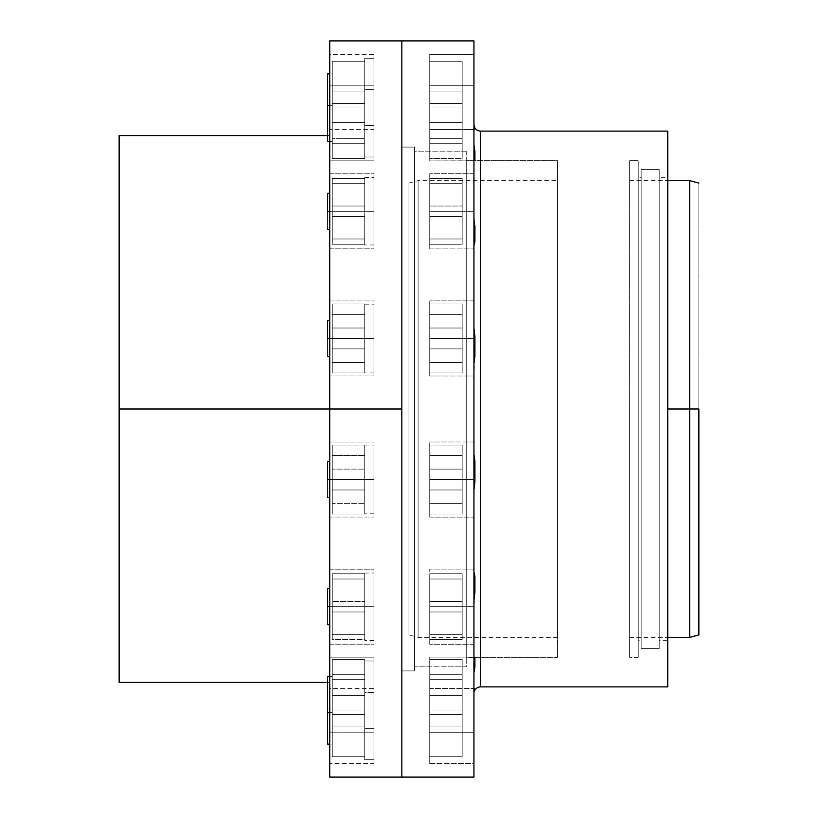 <?xml version="1.0" encoding="UTF-8"?>
<svg xmlns="http://www.w3.org/2000/svg" width="818" height="818" viewBox="0 0 818 818"><rect width="100%" height="100%" fill="white"/><g stroke="black" fill="none" stroke-linecap="round" stroke-linejoin="round"><path stroke-width="0.61" stroke-dasharray="4.09 3.07" d="M327.558 141.361L327.558 105.307L332.272 105.307L327.558 105.307L327.558 141.361L332.272 141.361L332.272 105.307L329.726 105.307L332.272 105.307L332.272 141.361L332.272 105.307L332.272 141.361L332.272 106.677L332.272 141.361L329.726 141.361L332.272 141.361L332.272 105.655L332.272 141.361L327.558 141.361L327.558 105.307L327.558 109.96L332.272 109.96L332.272 73.906L329.726 73.906L332.272 73.906L332.272 122.588L332.272 61.289L332.272 109.96L327.558 109.96L327.558 73.906L327.558 104.684M332.272 211.31L327.558 211.31L332.272 211.31L332.272 193.283L332.272 211.31L327.558 211.31L327.558 193.283L327.558 229.337L327.558 211.31L332.272 211.31L332.272 193.283L332.272 229.337L332.272 193.283L332.272 229.337L332.272 211.31L329.726 211.31L332.272 211.31L332.272 229.337L332.272 193.283L332.272 229.337L332.272 211.31L327.558 211.31L327.558 229.337L327.558 193.283L327.558 211.31L332.272 211.31M332.272 338.447L327.558 338.447L332.272 338.447L332.272 320.421L332.272 338.447L327.558 338.447L327.558 320.421L327.558 356.474L327.558 338.447L332.272 338.447L332.272 320.421L332.272 356.474L332.272 320.421L332.272 356.474L332.272 338.447L329.726 338.447L332.272 338.447L332.272 356.474L332.272 320.421L332.272 356.474L332.272 338.447L327.558 338.447L327.558 356.474L327.558 320.421L327.558 338.447L332.272 338.447M332.272 479.553L327.558 479.553L332.272 479.553L332.272 461.526L332.272 479.553L327.558 479.553L327.558 461.526L327.558 497.579L327.558 479.553L332.272 479.553L332.272 461.526L332.272 497.579L332.272 461.526L332.272 497.579L332.272 479.553L329.726 479.553L332.272 479.553L332.272 497.579L332.272 461.526L332.272 497.579L332.272 479.553L327.558 479.553L327.558 497.579L327.558 461.526L327.558 479.553L332.272 479.553M332.272 606.69L327.558 606.69L332.272 606.69L332.272 588.663L332.272 606.69L327.558 606.69L327.558 588.663L327.558 624.717L327.558 606.69L332.272 606.69L332.272 588.663L332.272 624.717L332.272 588.663L332.272 624.717L332.272 606.69L329.726 606.69L332.272 606.69L332.272 624.717L332.272 588.663L332.272 624.717L332.272 606.69L327.558 606.69L327.558 624.717L327.558 588.663L327.558 606.69L332.272 606.69M327.558 676.639L332.272 676.639L327.558 676.639L327.558 712.693L332.272 712.693L332.272 676.639L329.726 676.639L332.272 676.639L332.272 712.693L332.272 676.639L332.272 712.693L332.272 678.01L332.272 712.693L329.726 712.693L332.272 712.693L332.272 676.987L332.272 712.693L327.558 712.693L327.558 676.639L327.558 744.094L327.558 708.04L332.272 708.04L327.558 708.04L327.558 713.316M332.272 744.094L332.272 695.412L332.272 756.711L332.272 708.388L332.272 744.094L329.726 744.094L332.272 744.094M364.726 144.919L364.726 156.984L373.949 156.984L373.949 89.683L364.726 89.683L364.726 156.974L364.726 111.759L364.726 139.489L364.726 111.759L364.726 139.489L364.726 111.759L364.726 125.583L373.949 125.583L373.949 58.282L364.726 58.282L364.726 156.984L373.949 156.984L373.949 89.683L364.726 89.683L364.726 101.749L364.726 89.683L364.726 101.749L364.726 89.683L373.949 89.683L373.949 160.829L329.726 160.829L329.726 85.829L373.949 85.829L373.949 160.829L329.726 160.829L329.726 85.829L373.949 85.829L373.949 160.829L373.949 85.829L329.726 85.829L329.726 160.829L329.726 85.829L329.726 160.829L373.949 160.829L373.949 85.829L373.949 96.821L373.949 85.829L329.726 85.829L329.726 160.829L373.949 160.829L373.949 89.837L373.949 156.984L364.726 156.984L364.726 89.683L373.949 89.683L373.949 156.984L364.726 156.984L364.726 88.037L364.726 90.184L364.726 88.037L332.272 88.037L332.272 158.62L332.272 88.037L332.272 107.976L364.726 107.976L332.272 107.976L332.272 143.273L364.726 143.273L332.272 143.273L332.272 158.62L364.726 158.62L364.726 139.489L364.726 158.62L332.272 158.62L332.272 138.692L364.726 138.692L364.726 158.62L364.726 134.909L364.726 138.692L332.272 138.692L332.272 103.395L364.726 103.395L364.726 140.829L364.726 101.749L364.726 103.395L332.272 103.395L332.272 88.037L364.726 88.037L364.726 107.178L364.726 103.395L332.272 103.395L332.272 158.62L332.272 88.037L332.272 138.692L364.726 138.692L332.272 138.692L332.272 158.62L364.726 158.62L332.272 158.62L332.272 143.273L364.726 143.273L364.726 144.919M364.726 183.079L364.726 211.31L364.726 177.659L364.726 211.31L373.949 211.31L364.726 211.31L364.726 177.69L364.726 213.058L364.726 211.31L373.949 211.31L373.949 177.659L373.949 211.31L364.726 211.31L364.726 235.451L364.726 178.365L364.726 178.938L364.726 178.365L332.272 178.365L332.272 244.255L332.272 178.365L332.272 183.641L364.726 183.641L364.726 183.079L364.726 187.179L364.726 183.641L332.272 183.641L332.272 216.586L364.726 216.586L364.726 244.94L364.726 209.572L364.726 235.451L364.726 211.31L373.949 211.31L373.949 177.659L373.949 211.31L329.726 211.31L329.726 248.815L329.726 211.31L373.949 211.31L373.949 248.815L373.949 211.31L329.726 211.31L329.726 248.815L329.726 211.31L373.949 211.31L373.949 248.815L373.949 211.31L329.726 211.31L329.726 173.815L329.726 248.815L329.726 173.815L329.726 248.815L329.726 211.31L373.949 211.31L373.949 173.815L373.949 248.815L373.949 173.815L373.949 244.971L373.949 177.659L373.949 211.31L329.726 211.31L329.726 173.815L329.726 211.31L373.949 211.31L373.949 173.815L373.949 248.815L373.949 173.815L373.949 244.971L373.949 177.659L373.949 244.971L373.949 211.31L364.726 211.31L364.726 244.971L364.726 211.31L373.949 211.31L373.949 244.971L373.949 211.31L364.726 211.31L364.726 219.551L364.726 183.079L364.726 219.551L364.726 216.586L332.272 216.586L332.272 244.255L364.726 244.255L364.726 213.058L364.726 244.255L332.272 244.255L332.272 238.979L364.726 238.979L364.726 244.255L364.726 235.451L364.726 238.979L332.272 238.979L332.272 206.034L364.726 206.034L364.726 239.551L364.726 203.069L364.726 206.034L332.272 206.034L332.272 178.365L364.726 178.365L364.726 209.572L364.726 206.034L332.272 206.034L332.272 244.255L332.272 178.365L332.272 238.979L364.726 238.979L332.272 238.979L332.272 244.255L364.726 244.255L332.272 244.255L332.272 216.586L364.726 216.586L332.272 216.586L332.272 183.641L364.726 183.641L332.272 183.641L332.272 178.365L364.726 178.365L364.726 183.079M364.726 325.431L364.726 304.797L364.726 338.447L373.949 338.447L364.726 338.447L364.726 306.525L364.726 358.816L364.726 338.447L373.949 338.447L373.949 304.797L373.949 338.447L364.726 338.447L364.726 331.719L364.726 345.176L364.726 318.079L364.726 358.816L364.726 303.938L364.726 345.176L364.726 313.253L364.726 314.378L332.272 314.378L332.272 303.938L332.272 372.947L332.272 303.938L364.726 303.938L332.272 303.938L332.272 328.018L364.726 328.018L364.726 331.719L364.726 328.018L332.272 328.018L332.272 362.517L364.726 362.517L364.726 372.098L364.726 338.447L373.949 338.447L373.949 304.797L373.949 338.447L329.726 338.447L329.726 375.943L329.726 338.447L373.949 338.447L373.949 375.943L373.949 338.447L329.726 338.447L329.726 375.943L329.726 338.447L373.949 338.447L373.949 375.943L373.949 338.447L329.726 338.447L329.726 300.942L329.726 375.943L329.726 300.942L329.726 375.943L329.726 338.447L373.949 338.447L373.949 300.942L373.949 375.943L373.949 300.942L373.949 372.098L373.949 304.797L373.949 338.447L329.726 338.447L329.726 300.942L329.726 338.447L373.949 338.447L373.949 300.942L373.949 375.943L373.949 300.942L373.949 372.098L373.949 304.797L373.949 372.098L373.949 338.447L364.726 338.447L364.726 372.098L364.726 338.447L373.949 338.447L373.949 372.098L373.949 338.447L364.726 338.447L364.726 363.632L364.726 325.431L364.726 363.632L364.726 362.517L332.272 362.517L332.272 372.947L364.726 372.947L364.726 358.816L364.726 372.947L332.272 372.947L332.272 348.877L364.726 348.877L364.726 372.947L364.726 345.176L364.726 348.877L332.272 348.877L332.272 314.378L364.726 314.378L364.726 351.464L364.726 348.877L332.272 348.877L332.272 372.947L332.272 303.938L332.272 372.947L364.726 372.947L332.272 372.947L332.272 362.517L364.726 362.517L332.272 362.517L332.272 328.018L364.726 328.018L332.272 328.018L332.272 303.938L364.726 303.938L364.726 325.431M364.726 454.368L364.726 479.553L364.726 445.902L364.726 479.553L373.949 479.553L364.726 479.553L364.726 445.902L364.726 486.281L364.726 479.553L373.949 479.553L373.949 445.902L373.949 479.553L364.726 479.553L364.726 459.184L364.726 499.921L364.726 445.053L364.726 499.921L364.726 466.536L364.726 469.123L332.272 469.123L332.272 445.053L332.272 514.062L332.272 445.053L364.726 445.053L332.272 445.053L332.272 455.483L364.726 455.483L364.726 459.184L364.726 455.483L332.272 455.483L332.272 489.982L364.726 489.982L364.726 511.475L364.726 479.553L373.949 479.553L373.949 445.902L373.949 479.553L329.726 479.553L329.726 517.058L329.726 479.553L373.949 479.553L373.949 517.058L373.949 479.553L329.726 479.553L329.726 517.058L329.726 479.553L373.949 479.553L373.949 517.058L373.949 479.553L329.726 479.553L329.726 442.057L329.726 517.058L329.726 442.057L329.726 517.058L329.726 479.553L373.949 479.553L373.949 442.057L373.949 517.058L373.949 442.057L373.949 513.203L373.949 445.902L373.949 479.553L329.726 479.553L329.726 442.057L329.726 479.553L373.949 479.553L373.949 442.057L373.949 517.058L373.949 442.057L373.949 513.203L373.949 445.902L373.949 513.203L373.949 479.553L364.726 479.553L364.726 513.203L364.726 479.553L373.949 479.553L373.949 513.203L373.949 479.553L364.726 479.553L364.726 492.569L364.726 454.368L364.726 492.569L364.726 489.982L332.272 489.982L332.272 514.062L364.726 514.062L364.726 486.281L364.726 514.062L332.272 514.062L332.272 503.622L364.726 503.622L364.726 514.062L364.726 499.921L364.726 503.622L332.272 503.622L332.272 469.123L364.726 469.123L364.726 504.747L364.726 503.622L332.272 503.622L332.272 514.062L332.272 445.053L332.272 514.062L364.726 514.062L332.272 514.062L332.272 489.982L364.726 489.982L332.272 489.982L332.272 455.483L364.726 455.483L332.272 455.483L332.272 445.053L364.726 445.053L364.726 454.368M364.726 598.449L364.726 573.029L364.726 606.69L373.949 606.69L364.726 606.69L364.726 573.06L364.726 630.821L364.726 606.69L373.949 606.69L373.949 573.029L373.949 606.69L364.726 606.69L364.726 604.942L364.726 608.428L364.726 582.549L364.726 630.821L364.726 573.745L364.726 640.341L364.726 606.69L373.949 606.69L373.949 573.029L373.949 606.69L329.726 606.69L329.726 644.185L329.726 606.69L373.949 606.69L373.949 644.185L373.949 606.69L329.726 606.69L329.726 644.185L329.726 606.69L373.949 606.69L373.949 644.185L373.949 606.69L329.726 606.69L329.726 569.185L329.726 644.185L329.726 569.185L329.726 644.185L329.726 606.69L373.949 606.69L373.949 569.185L373.949 644.185L373.949 569.185L373.949 640.341L373.949 573.029L373.949 606.69L329.726 606.69L329.726 569.185L329.726 606.69L373.949 606.69L373.949 569.185L373.949 644.185L373.949 569.185L373.949 640.341L373.949 573.029L373.949 640.341L373.949 606.69L364.726 606.69L364.726 608.428L364.726 606.69L373.949 606.69L373.949 640.341L373.949 606.69L364.726 606.69L364.726 640.341L364.726 608.428L364.726 614.931L364.726 608.428L364.726 611.966L332.272 611.966L332.272 573.745L332.272 639.635L332.272 579.021L364.726 579.021L332.272 579.021L332.272 573.745L364.726 573.745L332.272 573.745L332.272 601.414L364.726 601.414L364.726 604.942L364.726 601.414L332.272 601.414L332.272 634.359L364.726 634.359L364.726 598.449L364.726 634.921L364.726 634.359L332.272 634.359L332.272 639.635L364.726 639.635L364.726 630.821L364.726 639.635L332.272 639.635L332.272 611.966L364.726 611.966L364.726 639.635L364.726 639.062L364.726 639.635L332.272 639.635L332.272 573.745L332.272 639.635L332.272 634.359L364.726 634.359L332.272 634.359L332.272 601.414L364.726 601.414L332.272 601.414L332.272 573.745L364.726 573.745L364.726 598.449M364.726 712.161L364.726 728.317L373.949 728.317L373.949 661.016L364.726 661.016L364.726 759.717L373.949 759.717L373.949 692.417L364.726 692.417L364.726 728.317L373.949 728.317L373.949 661.016L364.726 661.016L373.949 661.016L373.949 732.171L329.726 732.171L329.726 657.171L373.949 657.171L373.949 732.171L329.726 732.171L329.726 657.171L373.949 657.171L373.949 732.171L373.949 657.171L329.726 657.171L329.726 732.171L329.726 657.171L329.726 732.171L373.949 732.171L373.949 657.171L373.949 668.153L373.949 657.171L329.726 657.171L329.726 732.171L373.949 732.171L373.949 661.179L373.949 728.317L364.726 728.317L364.726 661.016L373.949 661.016L373.949 728.317L364.726 728.317L364.726 659.38L364.726 716.251L364.726 710.822L364.726 714.605L332.272 714.605L332.272 659.38L332.272 729.963L332.272 679.308L364.726 679.308L332.272 679.308L332.272 659.38L364.726 659.38L332.272 659.38L332.272 674.727L364.726 674.727L332.272 674.727L332.272 710.024L364.726 710.024L332.272 710.024L332.272 729.963L364.726 729.963L364.726 706.241L364.726 729.963L332.272 729.963L332.272 714.605L364.726 714.605L364.726 729.963L364.726 727.815L364.726 729.963L332.272 729.963L332.272 659.38L332.272 729.963L332.272 710.024L364.726 710.024L364.726 712.161M474.031 245.063L473.949 211.31L473.949 217.885L473.949 211.31L429.726 211.31L473.949 211.31L473.949 248.887L473.949 211.31L429.726 211.31L429.726 248.887L429.726 211.31L473.949 211.31L473.949 173.743L473.949 328.315L474.91 336.362L474.552 358.356L474.91 338.447L429.726 338.447L473.949 338.447L429.726 338.447L429.726 376.014L429.726 338.447L473.949 338.447L473.949 376.014L473.949 338.447L473.949 376.014L474.552 358.356L473.949 363.274L473.949 454.726L474.91 461.403L474.91 481.638L474.91 479.553L429.726 479.553L473.949 479.553L429.726 479.553L429.726 517.129L429.726 479.553L473.949 479.553L473.949 517.129L473.949 479.553L473.949 517.129L473.949 489.685L474.91 481.638L473.949 489.685L473.949 572.079L474.91 576.056L474.91 592.283L473.949 600.126L473.949 732.243L429.726 732.243L429.726 657.099L474.021 657.099L474.91 657.631L474.501 668.224M474.91 225.717L474.91 241.944L474.91 225.717L473.949 217.874L474.91 225.717L474.91 241.944M474.011 671.281L473.949 489.685L473.949 644.257L473.949 606.69L429.726 606.69L473.949 606.69L473.949 644.257L473.949 606.69L429.726 606.69L429.726 644.257L429.726 606.69L473.949 606.69L473.949 644.257L473.949 600.126L473.949 732.243L429.726 732.243L429.726 657.099L474.021 657.099L429.726 657.099L429.726 732.243L473.949 732.243L473.949 672.703L473.949 763.634L429.726 763.634L429.726 688.49L474.91 688.49L473.949 693.05L474.91 690.147M473.949 657.14L473.949 569.113L473.949 606.69L429.726 606.69L429.726 644.257L429.726 606.69L473.949 606.69L473.949 644.257L473.949 606.69L429.726 606.69L429.726 569.113L429.726 644.257L429.726 569.113L429.726 606.69L473.949 606.69L474.91 592.283L474.91 576.056L473.949 572.079L473.949 473.898L473.949 479.553L429.726 479.553L429.726 517.129L429.726 479.553L474.91 479.553L473.949 442.047L473.949 473.898L473.949 409L473.949 777.1L473.949 40.9L473.949 454.726L473.949 331.75L473.949 338.447L429.726 338.447L429.726 376.014L429.726 338.447L474.91 338.447L473.949 328.315L473.949 300.912L473.949 331.75L473.949 245.921M429.726 211.31L429.726 248.887L429.726 211.31L473.949 211.31L473.949 173.743L473.949 217.874L474.021 160.901L429.726 160.901L429.726 85.757L473.949 85.757L473.949 217.874L473.949 211.31L429.726 211.31L429.726 248.887L429.726 173.743L429.726 211.31L473.949 211.31L473.949 173.743L473.949 211.31L429.726 211.31L429.726 173.743L429.726 248.887L429.726 211.31M474.246 244.112L474.552 243.069L474.246 244.112M474.552 127.424L473.949 124.95L474.91 129.51L429.726 129.51L429.726 54.366L473.949 54.366L473.949 145.297L473.949 85.757L429.726 85.757L473.949 85.757L473.949 145.297L474.91 151.361L474.91 160.369L474.021 160.901L429.726 160.901L429.726 85.757L429.726 160.901L474.021 160.901L473.949 85.757L473.949 160.86M329.726 712.693L329.726 676.639M329.726 763.562L329.726 688.562L373.949 688.562L373.949 763.562L329.726 763.562L329.726 688.562L329.726 763.562L373.949 763.562L373.949 688.562L329.726 688.562L329.726 763.562M329.726 141.361L329.726 105.307M329.726 129.438L329.726 54.438L373.949 54.438L373.949 129.438L329.726 129.438L329.726 54.438L329.726 129.438L373.949 129.438L373.949 54.438L329.726 54.438L329.726 129.438M329.726 409L329.726 40.9L329.726 409L119.142 409L119.142 135.563L119.142 409L329.726 409L329.726 135.563L329.726 682.437L329.726 409L401.832 409L329.726 409L329.726 682.437L329.726 135.563L329.726 777.1L329.726 409M401.832 40.9L401.832 777.1L401.832 40.9M629.625 409L667.754 409L667.754 686.885L667.754 131.115L667.754 640.3L659.196 640.3L659.196 177.7L667.754 177.7L667.754 431.669L667.754 409L629.625 409L629.625 180.635L629.625 637.365L629.625 409L689.717 409L629.625 409L629.625 657.314L629.625 160.686L638.234 160.686L638.234 657.314L629.625 657.314L638.234 657.314L638.234 160.686L638.234 657.314L638.234 160.686L629.625 160.686L629.625 657.314L629.625 409M689.717 180.635L689.717 409L689.717 180.635M698.858 409L689.717 409L698.858 409L698.858 183.079L698.858 634.921L698.858 409M641.159 177.7L641.159 640.3L638.234 640.3L638.234 177.7L641.159 177.7L641.159 178.815L641.159 177.7L638.234 177.7L638.234 640.3L641.159 640.3L641.159 409L641.159 648.592L641.159 169.408L659.196 169.408L659.196 648.592L641.159 648.592L659.196 648.592L659.196 169.408L659.196 648.592L659.196 169.408L641.159 169.408L641.159 648.592L641.159 177.7M474.552 668.03L474.91 657.631L474.91 666.639L474.91 657.631L474.021 657.099L429.726 657.099L429.726 732.243L429.726 657.099L429.726 732.243L473.949 732.243L473.949 672.703L473.949 763.634L474.051 670.872M474.246 691.292L474.552 690.566M480.687 686.885L480.687 131.115L480.687 686.885M474.91 127.853L474.91 129.51L474.91 127.853M474.91 151.361L474.91 160.369L474.91 151.361L474.91 160.369L474.368 160.768L474.91 160.369L474.91 151.361L473.949 145.297L473.949 54.366L473.949 145.297L473.949 54.366L429.726 54.366L429.726 129.51L474.91 129.51L474.91 128.048M364.726 753.429L364.726 692.417L364.726 695.412L364.726 692.417L373.949 692.417L373.949 763.562L373.949 692.57L373.949 759.717L364.726 759.717L364.726 753.429L364.726 756.711L364.726 753.429L364.726 756.711L364.726 753.429L364.726 756.711L332.272 756.711L332.272 726.067L364.726 726.067L364.726 753.429L364.726 726.067L332.272 726.067L332.272 695.412L364.726 695.412L364.726 726.067L364.726 695.412L332.272 695.412L364.726 695.412L332.272 695.412L332.272 726.067L364.726 726.067L332.272 726.067L332.272 756.711L364.726 756.711L364.726 753.429M364.726 64.571L364.726 88.651L364.726 58.282L364.726 61.289L364.726 58.282L373.949 58.282L373.949 129.438L373.949 58.446L373.949 125.583L364.726 125.583L364.726 61.289L364.726 64.571L364.726 61.289L364.726 64.571L364.726 61.289L332.272 61.289L332.272 91.933L364.726 91.933L364.726 64.571L364.726 91.933L332.272 91.933L332.272 122.588L364.726 122.588L364.726 91.933L364.726 122.588L332.272 122.588L364.726 122.588L332.272 122.588L332.272 91.933L364.726 91.933L332.272 91.933L332.272 61.289L364.726 61.289L364.726 64.571M474.91 689.952L474.91 688.49L429.726 688.49L429.726 763.634L473.949 763.634L473.949 672.703M667.754 640.3L667.754 177.7L659.196 177.7L659.196 640.3L667.754 640.3M659.196 177.7L659.196 640.3L659.196 177.7M641.159 169.408L641.159 385.513L641.159 169.408M638.234 177.7L638.234 640.3L638.234 177.7M689.717 637.365L689.717 409L689.717 637.365M629.625 160.686L629.625 384.664L629.625 160.686M401.832 777.1L401.832 409L401.832 777.1M119.142 682.437L119.142 409L119.142 682.437M373.949 54.438L373.949 65.42L373.949 54.438M474.031 125.88L473.949 124.95M429.726 54.366L429.726 129.51L429.726 54.366M429.726 122.588L429.726 61.289L429.726 122.588L462.17 122.588L462.17 61.289L429.726 61.289L429.726 91.933L462.17 91.933L429.726 91.933L429.726 122.588L462.17 122.588L429.726 122.588L429.726 91.933L462.17 91.933L462.17 122.588L429.726 122.588M429.726 91.933L429.726 61.289L462.17 61.289L462.17 91.933L429.726 91.933M429.726 61.289L462.17 61.289L429.726 61.289M462.17 61.289L462.17 122.588L462.17 61.289M364.726 61.289L332.272 61.289L364.726 61.289M373.949 85.829L373.949 96.821L373.949 85.829M373.949 688.562L373.949 699.554L373.949 688.562M373.949 657.171L373.949 668.153L373.949 657.171M329.726 606.69L329.726 569.185L329.726 606.69M329.726 479.553L329.726 442.057L329.726 479.553M329.726 338.447L329.726 300.942L329.726 338.447M329.726 211.31L329.726 173.815L329.726 211.31M473.949 145.297L473.949 85.757L429.726 85.757L429.726 160.901L429.726 85.757L429.726 160.901L474.368 160.768M429.726 158.62L429.726 88.037L429.726 158.62L429.726 88.037L429.726 158.62L462.17 158.62L462.17 103.395L429.726 103.395L429.726 138.692L462.17 138.692L429.726 138.692L429.726 158.62L429.726 143.273L462.17 143.273L462.17 158.62L429.726 158.62L462.17 158.62L462.17 88.037L462.17 143.273L429.726 143.273L429.726 107.976L462.17 107.976L429.726 107.976L429.726 88.037L462.17 88.037L429.726 88.037L429.726 103.395L462.17 103.395L462.17 158.62L462.17 88.037L429.726 88.037L429.726 107.976L462.17 107.976L429.726 107.976L429.726 143.273L462.17 143.273L429.726 143.273L429.726 158.62L429.726 138.692L462.17 138.692L462.17 158.62L429.726 158.62M429.726 85.757L429.726 160.901L429.726 85.757M429.726 216.586L429.726 178.365L429.726 244.255L429.726 216.586L462.17 216.586L462.17 244.255L462.17 206.034L429.726 206.034L429.726 238.979L462.17 238.979L429.726 238.979L429.726 244.255L462.17 244.255L429.726 244.255L429.726 183.641L462.17 183.641L462.17 216.586L429.726 216.586L462.17 216.586L462.17 244.255L462.17 178.365L462.17 183.641L429.726 183.641L429.726 178.365L462.17 178.365L429.726 178.365L429.726 206.034L462.17 206.034L462.17 178.365L462.17 216.586L462.17 178.365L429.726 178.365L429.726 183.641L462.17 183.641L429.726 183.641L429.726 244.255L462.17 244.255L462.17 216.586L429.726 216.586M473.949 328.315L473.949 300.871L473.949 338.447L429.726 338.447L429.726 300.871L429.726 376.014L429.726 300.871L429.726 338.447L473.949 338.447L473.949 300.871L473.949 328.315M474.91 338.447L474.91 356.597M429.726 328.018L429.726 372.947L429.726 303.938L429.726 372.947L429.726 328.018L462.17 328.018L462.17 372.947L462.17 348.877L429.726 348.877L429.726 372.947L462.17 372.947L429.726 372.947L429.726 362.517L462.17 362.517L429.726 362.517L429.726 303.938L462.17 303.938L462.17 328.018L429.726 328.018L462.17 328.018L462.17 372.947L462.17 303.938L429.726 303.938L429.726 314.378L462.17 314.378L429.726 314.378L429.726 348.877L462.17 348.877L462.17 303.938L462.17 328.018L462.17 303.938L462.17 314.378L429.726 314.378L429.726 303.938L462.17 303.938L429.726 303.938L429.726 362.517L462.17 362.517L462.17 328.018L429.726 328.018M473.949 454.726L473.949 479.553L429.726 479.553L429.726 441.986L429.726 517.129L429.726 441.986L429.726 479.553L473.949 479.553L473.949 454.726M474.91 461.403L474.91 479.553M429.726 455.483L429.726 514.062L429.726 445.053L429.726 514.062L429.726 455.483L462.17 455.483L462.17 514.062L462.17 503.622L429.726 503.622L429.726 514.062L462.17 514.062L429.726 514.062L429.726 489.982L462.17 489.982L429.726 489.982L429.726 445.053L462.17 445.053L462.17 455.483L429.726 455.483L462.17 455.483L462.17 514.062L462.17 445.053L429.726 445.053L429.726 469.123L462.17 469.123L429.726 469.123L429.726 503.622L462.17 503.622L462.17 445.053L462.17 469.123L429.726 469.123L429.726 445.053L462.17 445.053L429.726 445.053L429.726 489.982L462.17 489.982L462.17 455.483L429.726 455.483M474.91 576.056L474.91 592.283M429.726 573.745L429.726 639.635L429.726 573.745L429.726 639.635L429.726 573.745L462.17 573.745L462.17 639.635L429.726 639.635L429.726 634.359L462.17 634.359L429.726 634.359L429.726 601.414L462.17 601.414L429.726 601.414L429.726 573.745L429.726 579.021L462.17 579.021L462.17 573.745L429.726 573.745L462.17 573.745L462.17 639.635L462.17 579.021L429.726 579.021L429.726 611.966L462.17 611.966L429.726 611.966L429.726 639.635L462.17 639.635L462.17 573.745L462.17 611.966L429.726 611.966L429.726 579.021L462.17 579.021L429.726 579.021L429.726 573.745L429.726 601.414L462.17 601.414L462.17 573.745L429.726 573.745M474.91 657.631L474.91 666.639M429.726 659.38L429.726 729.963L429.726 659.38L429.726 729.963L429.726 659.38L462.17 659.38L462.17 729.963L429.726 729.963L429.726 710.024L462.17 710.024L429.726 710.024L429.726 674.727L462.17 674.727L429.726 674.727L429.726 659.38L429.726 679.308L462.17 679.308L462.17 659.38L429.726 659.38L462.17 659.38L462.17 729.963L462.17 679.308L429.726 679.308L429.726 714.605L462.17 714.605L429.726 714.605L429.726 729.963L462.17 729.963L462.17 659.38L462.17 714.605L429.726 714.605L429.726 679.308L462.17 679.308L429.726 679.308L429.726 659.38L429.726 674.727L462.17 674.727L462.17 659.38L429.726 659.38M473.949 693.05L474.031 692.12M429.726 688.49L429.726 763.634L429.726 688.49M429.726 695.412L429.726 756.711L429.726 695.412L462.17 695.412L462.17 756.711L429.726 756.711L429.726 726.067L462.17 726.067L429.726 726.067L429.726 695.412L462.17 695.412L429.726 695.412L429.726 726.067L462.17 726.067L462.17 695.412L429.726 695.412M429.726 657.099L429.726 732.243L429.726 657.099M473.949 572.079L474.031 572.937M429.726 606.69L429.726 569.113L429.726 606.69M429.726 479.553L429.726 517.129L429.726 479.553M429.726 338.447L429.726 300.871L429.726 338.447M473.949 211.31L473.949 173.743L473.949 211.31M429.726 726.067L429.726 756.711L462.17 756.711L462.17 726.067L429.726 726.067M429.726 756.711L462.17 756.711L429.726 756.711M462.17 756.711L462.17 695.412L462.17 756.711M429.726 674.727L429.726 710.024L462.17 710.024L462.17 674.727L429.726 674.727M429.726 710.024L429.726 729.963L462.17 729.963L462.17 710.024L429.726 710.024M429.726 729.963L429.726 714.605L462.17 714.605L462.17 729.963L429.726 729.963M462.17 714.605L462.17 659.38L462.17 714.605M429.726 601.414L429.726 634.359L462.17 634.359L462.17 601.414L429.726 601.414M429.726 634.359L429.726 639.635L462.17 639.635L462.17 634.359L429.726 634.359M429.726 639.635L429.726 611.966L462.17 611.966L462.17 639.635L429.726 639.635M462.17 611.966L462.17 573.745L462.17 611.966M429.726 489.982L429.726 514.062L462.17 514.062L462.17 489.982L429.726 489.982M429.726 514.062L429.726 503.622L462.17 503.622L462.17 514.062L429.726 514.062M429.726 503.622L429.726 469.123L462.17 469.123L462.17 503.622L429.726 503.622M462.17 469.123L462.17 514.062L462.17 469.123M429.726 362.517L429.726 372.947L462.17 372.947L462.17 362.517L429.726 362.517M429.726 372.947L429.726 348.877L462.17 348.877L462.17 372.947L429.726 372.947M429.726 348.877L429.726 314.378L462.17 314.378L462.17 348.877L429.726 348.877M462.17 314.378L462.17 372.947L462.17 314.378M429.726 244.255L429.726 238.979L462.17 238.979L462.17 244.255L429.726 244.255M429.726 238.979L429.726 206.034L462.17 206.034L462.17 238.979L429.726 238.979M429.726 206.034L429.726 178.365L462.17 178.365L462.17 206.034L429.726 206.034M462.17 178.365L462.17 244.255L462.17 178.365M429.726 138.692L429.726 103.395L462.17 103.395L462.17 138.692L429.726 138.692M429.726 103.395L429.726 88.037L462.17 88.037L462.17 103.395L429.726 103.395M462.17 88.037L462.17 158.62L462.17 88.037M364.726 756.711L332.272 756.711L364.726 756.711M364.726 674.727L364.726 710.024L332.272 710.024L332.272 674.727L364.726 674.727L332.272 674.727L332.272 659.38L364.726 659.38L364.726 674.727M364.726 679.308L364.726 659.38L332.272 659.38L332.272 679.308L364.726 679.308L332.272 679.308L332.272 714.605L364.726 714.605L364.726 716.251L364.726 679.308M364.726 714.605L332.272 714.605L332.272 729.963L364.726 729.963L364.726 714.605M327.558 676.987L327.558 712.345L327.558 676.987M364.726 579.021L364.726 573.745L332.272 573.745L332.272 579.021L364.726 579.021L332.272 579.021L332.272 611.966L364.726 611.966L364.726 614.931L364.726 579.021M364.726 611.966L332.272 611.966L332.272 639.635L364.726 639.635L364.726 611.966M327.558 606.69L327.558 624.717L327.558 606.69M364.726 469.123L364.726 445.053L332.272 445.053L332.272 469.123L364.726 469.123L332.272 469.123L332.272 503.622L364.726 503.622L364.726 469.123M327.558 479.553L327.558 497.579L327.558 479.553M364.726 314.378L364.726 303.938L332.272 303.938L332.272 314.378L364.726 314.378L332.272 314.378L332.272 348.877L364.726 348.877L364.726 314.378M327.558 338.447L327.558 356.474L327.558 338.447M364.726 178.365L332.272 178.365L332.272 206.034L364.726 206.034L364.726 178.365M327.558 211.31L327.558 229.337L327.558 211.31M364.726 107.976L364.726 143.273L332.272 143.273L332.272 107.976L364.726 107.976L332.272 107.976L332.272 88.037L364.726 88.037L364.726 107.976M364.726 88.037L332.272 88.037L332.272 103.395L364.726 103.395L364.726 88.037M414.573 147.097L414.573 670.903L401.832 670.903L401.832 147.097L414.573 147.097L414.573 148.365L414.573 147.097L401.832 147.097L401.832 670.903L414.573 670.903L414.573 147.097M466.26 151.187L466.26 666.813L414.573 666.813L414.573 151.187L466.26 151.187L466.26 152.434L466.26 151.187L414.573 151.187L414.573 666.813L466.26 666.813L466.26 151.187M557.508 160.686L557.508 657.314L466.26 657.314L466.26 160.686L557.508 160.686L557.508 161.882L557.508 160.686L466.26 160.686L466.26 657.314L557.508 657.314L557.508 409L418.09 409L557.508 409L557.508 180.635L557.508 409L418.09 409L418.09 180.635L418.09 409L408.949 409L418.09 409L418.09 180.635L418.09 637.365L418.09 409L408.949 409L408.949 183.079L408.949 634.921L408.949 183.079L408.949 409L418.09 409L418.09 637.365L418.09 409L557.508 409L557.508 637.365L557.508 161.882L557.508 657.314L557.508 160.686M408.949 409L408.949 634.921L408.949 409M557.508 409L557.508 637.365L557.508 409M466.26 160.686L466.26 657.314L466.26 160.686M414.573 151.187L414.573 666.813L414.573 151.187M401.832 670.903L401.832 147.097L401.832 670.903M329.726 193.283L327.558 193.283M329.726 320.421L327.558 320.421M329.726 461.526L327.558 461.526M329.726 588.663L327.558 588.663M364.726 177.659L373.949 177.659L364.726 177.659M364.726 304.797L373.949 304.797L364.726 304.797M364.726 445.902L373.949 445.902L364.726 445.902M364.726 573.029L373.949 573.029L364.726 573.029M429.726 248.887L473.949 248.887L429.726 248.887M429.726 376.014L473.949 376.014L429.726 376.014M429.726 517.129L473.949 517.129L429.726 517.129M473.949 644.257L429.726 644.257L473.949 644.257M329.726 248.815L373.949 248.815L329.726 248.815M329.726 375.943L373.949 375.943L329.726 375.943M329.726 517.058L373.949 517.058L329.726 517.058M329.726 644.185L373.949 644.185L329.726 644.185M327.558 135.563L329.726 135.563M629.625 180.635L667.754 180.635M629.625 637.365L667.754 637.365M327.558 682.437L329.726 682.437M329.726 173.815L373.949 173.815L329.726 173.815M329.726 300.942L373.949 300.942L329.726 300.942M329.726 442.057L373.949 442.057L329.726 442.057M329.726 569.185L373.949 569.185L329.726 569.185M473.949 173.743L429.726 173.743L473.949 173.743M473.949 300.871L429.726 300.871L473.949 300.871M473.949 441.986L429.726 441.986L473.949 441.986M473.949 569.113L429.726 569.113L473.949 569.113M373.949 244.971L364.726 244.971L373.949 244.971M373.949 372.098L364.726 372.098L373.949 372.098M373.949 513.203L364.726 513.203L373.949 513.203M373.949 640.341L364.726 640.341L373.949 640.341M327.558 229.337L329.726 229.337M327.558 356.474L329.726 356.474M327.558 497.579L329.726 497.579M327.558 624.717L329.726 624.717M408.949 183.079L418.09 180.635L557.508 180.635M557.508 637.365L418.09 637.365L408.949 634.921"/><path stroke-width="1.23" d="M327.558 744.094L329.726 744.094L327.558 744.094L327.558 712.693L327.558 744.094M329.726 676.639L327.558 676.639L327.558 712.693L329.726 712.693L327.558 712.693L327.558 676.639L329.726 676.639L329.726 657.171L329.726 712.693M327.558 606.69L329.726 606.69L327.558 606.69L327.558 588.663L327.558 606.69M327.558 479.553L329.726 479.553L327.558 479.553L327.558 461.526L327.558 479.553M327.558 338.447L329.726 338.447L327.558 338.447L327.558 320.421L327.558 338.447M327.558 211.31L329.726 211.31L327.558 211.31L327.558 193.283L327.558 211.31M329.726 105.307L327.558 105.307L327.558 141.361L329.726 141.361L327.558 141.361L327.558 73.906L327.558 105.307L329.726 105.307L329.726 85.829L329.726 141.361M474.031 245.052L474.246 244.101L474.031 245.052M474.552 243.069L474.91 241.944L474.552 243.069M474.552 223.815L474.246 221.862L474.552 223.815M474.031 219.889L473.949 217.874L474.031 219.889M473.949 338.447L474.91 338.447L473.949 338.447M474.031 361.689L474.246 360.043L474.031 361.689M474.552 358.345L474.91 356.597L474.552 358.345M474.91 479.553L473.949 489.685L474.91 481.638L474.91 461.403L473.949 454.726L474.91 461.403L474.91 479.553L473.949 479.553L474.91 479.553L474.91 481.638L474.91 461.403M473.949 672.703L474.91 666.639L473.949 672.703L473.949 732.243L473.949 657.14M474.246 691.292L474.91 690.147A6.728 6.728 0 0 1 480.687 686.885L667.754 686.885L667.754 131.115L480.687 131.115L480.687 686.885A6.728 6.728 0 0 0 474.91 690.147L474.031 692.12M474.88 151.258L474.91 160.369L473.949 160.86L473.949 85.757L473.949 145.297L474.91 151.361L473.949 145.297M329.726 73.906L327.558 73.906L329.726 73.906M474.552 127.424L473.949 124.95L474.91 127.853A6.728 6.728 0 0 0 480.687 131.115A6.728 6.728 0 0 1 474.91 127.853L474.246 126.708L474.91 128.048M329.726 777.1L329.726 40.9L329.726 409L401.832 409L401.832 40.9L401.832 777.1L473.949 777.1L473.949 40.9L401.832 40.9L473.949 40.9L473.949 777.1L401.832 777.1L401.832 40.9L401.832 777.1L401.832 409L119.142 409L329.726 409L329.726 777.1L401.832 777.1M119.142 682.437L119.142 135.563L119.142 682.437L327.558 682.437M667.754 409L689.717 409L689.717 180.635L689.717 409L698.858 409L698.858 634.921L698.858 409L689.717 409L689.717 637.365L689.717 409L667.754 409L667.754 131.115L480.687 131.115L480.687 686.885L667.754 686.885L667.754 409M473.949 160.86L474.624 160.604M474.91 160.369L474.91 151.361L474.91 160.369M474.91 666.639L474.91 657.631M473.949 600.126L474.91 592.283L474.91 576.056L473.949 572.079L474.91 576.056L474.91 592.283L473.949 600.126M474.91 356.597L474.91 336.362L473.949 328.315L474.91 336.362L474.91 356.597L474.91 338.447M474.91 241.944L474.91 225.717M474.91 592.283L474.91 576.056M327.558 141.361L327.558 105.307M327.558 712.693L327.558 676.639M329.726 588.663L327.558 588.663M329.726 461.526L327.558 461.526M329.726 320.421L327.558 320.421M329.726 193.283L327.558 193.283M329.726 40.9L401.832 40.9M119.142 135.563L327.558 135.563M667.754 180.635L689.717 180.635L698.858 183.079M667.754 637.365L689.717 637.365L698.858 634.921M329.726 229.337L327.558 229.337M329.726 356.474L327.558 356.474M329.726 497.579L327.558 497.579M329.726 624.717L327.558 624.717"/></g></svg>
